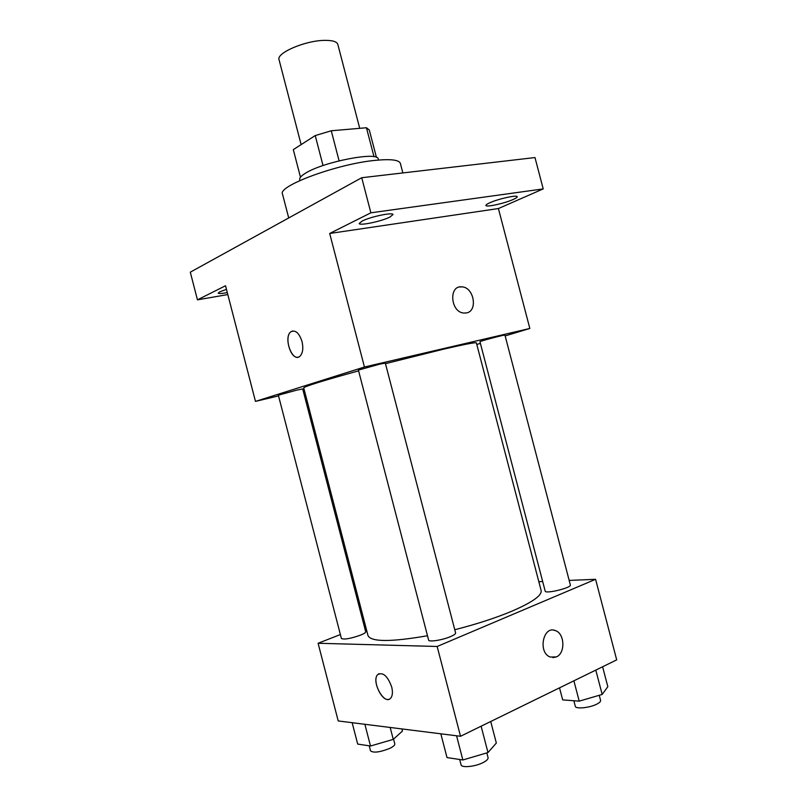 <?xml version="1.0" encoding="UTF-8"?>
<svg xmlns="http://www.w3.org/2000/svg" width="807" height="807" viewBox="0 0 807 807"><rect width="100%" height="100%" fill="white"/><g stroke="black" fill="none" stroke-linecap="round" stroke-linejoin="round"><path stroke-width="1.21" d="M359.72 128.323L337.83 44.415C336.872 41.581 332.353 40.229 324.273 40.38C304.935 40.592 276.055 53.131 279.051 59.728L301.132 144.604M293.304 149.618L300.466 177.187L293.304 149.618L315.234 135.576L331.263 130.774L366.449 127.748L369.303 130.028L376.445 157.395M323.032 165.556L315.234 135.576M374.014 156.729L366.449 127.748M339.091 160.825L331.263 130.774M299.982 180.496L299.72 179.497C299.347 177.863 301.263 175.775 305.47 173.223C323.355 161.733 378.614 151.141 378.221 159.05L378.483 160.048M402.854 172.93L400.363 163.397C399.112 159.877 390.749 158.868 375.255 160.361C337.155 163.892 277.396 186.064 282.511 194.094L288.714 217.951M227.816 294.565L197.453 299.841L190.301 272.171L361.728 177.722L534.98 157.557L543.212 188.909L498.403 208.549L329.69 233.475L370.877 212.806L361.728 177.722M197.453 299.841L225.526 285.749L255.476 401.392L364.441 367.014L329.69 233.475M302.03 341.553C303.523 348.412 302.807 353.325 299.881 356.301C292.386 363.089 282.975 337.356 290.873 331.798C295.382 329.599 299.094 332.857 302.03 341.553M362.131 221.068C370.322 216.76 393.221 211.969 392.999 214.571L389.852 217.103C381.459 221.37 359.186 226.041 359.206 223.478L362.131 221.068M489.667 202.829C498.07 198.895 517.408 194.628 517.206 196.726C517.297 197.332 515.976 198.24 513.242 199.45C504.698 203.364 485.864 207.51 485.925 205.452C485.834 204.877 487.075 204 489.667 202.829M370.877 212.806L543.212 188.909M364.441 367.014L529.836 328.469L498.403 208.549M529.836 328.469L505.152 335.914M480.397 343.378L476.796 344.468M227.302 292.608C221.733 293.637 218.707 293.809 218.203 293.123L219.766 291.831L226.464 289.37M454.765 629.732C476.564 624.174 495.599 618.001 511.88 611.192C532.327 602.335 542.072 595.435 541.134 590.502L476.392 342.914C475.848 342.148 464.872 344.246 443.467 349.199L385.474 363.664M358.59 370.857C323.002 380.682 304.713 386.361 303.725 387.895L368.002 635.603C371.059 642.049 390.891 642.09 427.498 635.745M304.219 389.781L302.998 390.074M278.536 395.904L255.476 401.392M379.603 364.179L358.399 370.1L428.618 640.062C428.678 642.261 442.529 640.102 450.538 636.602C454.038 635.099 455.723 633.878 455.602 632.95L385.322 363.1L379.603 364.179M296.815 390.114L278.354 395.208L341.401 638.488C344.054 639.759 350.389 638.66 360.386 635.2C363.997 633.737 365.773 632.587 365.702 631.76L302.696 388.934L296.815 390.114M479.953 341.694C479.146 341.361 505.464 334.421 504.94 335.107L570.367 584.984C571.79 587.748 545.27 594.204 545.189 591.117L479.953 341.694M466.456 312.934L463.813 313.055C450.346 312.188 448.49 284.992 461.957 286.858C473.991 287.252 478.137 311.119 466.456 312.934C478.127 311.119 473.991 287.252 461.957 286.868L461.957 286.858M459.556 286.999L461.957 286.868M298.187 357.138C290.5 359.468 283.903 336.559 290.883 331.798L292.588 330.981M340.383 634.544L318.099 643.27L437.162 646.478L595.586 579.305L569.167 580.415M542.677 581.514L538.824 581.676M365.198 624.81L364.018 625.274M437.162 646.478L460.525 736.277L338.204 720.944L318.099 643.27M391.698 686.969C392.908 692.053 392.575 695.785 390.709 698.146C384.445 705.913 370.887 681.138 377.716 674.612C382.962 671.838 387.622 675.963 391.698 686.969M460.525 736.277L616.699 659.874L595.586 579.305M553.612 630.146L555.468 630.63C564.779 633.616 565.505 653.287 556.386 656.908L550.172 657.029C537.593 652.48 543.232 625.062 555.478 630.63C564.779 633.616 565.505 653.287 556.396 656.908L552.896 657.634M389.408 699.114C382.286 702.968 371.573 680.341 377.716 674.602L379.038 673.653M559.523 687.836L562.681 699.891L579.214 701.152L602.173 694.434L607.832 686.696L602.607 666.764M579.214 701.152L573.888 680.815M602.173 694.434L595.798 670.092M599.248 695.291L600.579 700.385C600.791 701.444 599.601 702.665 597.019 704.027C589.988 707.83 575.562 709.313 575.31 706.307L573.858 700.748M440.834 733.805L447.007 757.571L462.855 759.972L487.983 752.558L496.335 743.045L490.717 721.498M462.855 759.972L456.57 735.782M487.983 752.558L481.113 726.199M486.833 752.891L488.064 757.612C488.316 759.034 486.732 760.648 483.312 762.464C475.474 766.68 461.412 768.113 461.059 764.784L459.687 759.488M352.155 722.689L357.693 744.084L370.504 746.011L393.271 739.383L402.471 731.051L401.916 728.933M370.504 746.011L364.875 724.283M393.271 739.383L390.174 727.46M393.554 739.121L394.794 743.893C394.976 745.154 393.291 746.646 389.741 748.392C379.845 752.285 373.439 753.102 370.524 750.833L369.223 745.819"/></g></svg>
